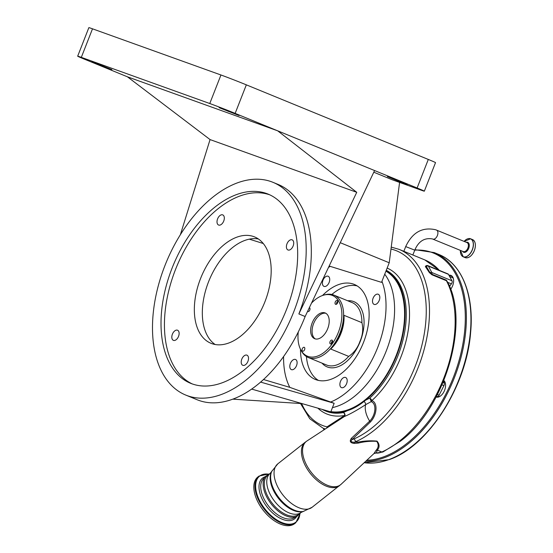 <?xml version="1.0" encoding="UTF-8"?>
<svg xmlns="http://www.w3.org/2000/svg" width="553" height="553" viewBox="0 0 553 553"><rect width="100%" height="100%" fill="white"/><g stroke="black" fill="none" stroke-linecap="round" stroke-linejoin="round"><path stroke-width="0.83" d="M439.331 270.362A105.008 62.461 -67.7 0 0 424.794 259.903L399.142 249.382A105.008 62.461 112.3 0 1 428.133 329.961A105.008 62.461 112.3 0 1 373.814 430.607A105.008 62.461 112.3 0 1 356.18 441.481A22.991 13.68 112.3 0 1 353.968 442.255L357.805 442.151C364.268 440.845 370.676 440.499 377.022 441.121C379.635 444.232 379.745 447.246 377.353 450.163L376.164 453.066A2.302 2.267 47.2 0 0 373.966 453.564L376.033 450.391C378.639 447.481 378.874 444.46 376.738 441.335C370.524 440.976 364.358 441.564 358.233 443.098L354.335 443.437C350.243 442.981 349.268 441.259 351.425 438.266L369.66 421.13A11.689 6.954 -67.7 0 0 374.72 406.593A11.689 6.954 -67.7 0 0 371.111 401.672A2.302 0.456 66.5 0 0 369.674 398.174A76.646 45.588 -67.7 0 0 405.169 300.694A76.646 45.588 -67.7 0 0 386.264 270.306M382.842 452.015L376.164 453.066A22.991 13.68 -67.7 0 0 381.833 452.001A2.302 1.569 -114.1 0 0 382.842 452.015L400.572 441.087C445.068 408.121 470.506 321.977 447.218 281.525L446.423 280.73L431.934 274.786L429.384 272.622L425.361 266.567L425.921 265.834M301.627 403.572A91.21 54.256 -67.7 0 0 327.003 426.875L344.657 415.455A78.948 46.957 112.3 0 1 317.871 408.162M387.141 268.074A78.948 46.957 112.3 0 1 408.833 325.828A78.948 46.957 112.3 0 1 371.823 400.614A12.94 7.694 112.3 0 1 375.957 409.559A12.94 7.694 112.3 0 1 370.213 422.153L352.116 439.497A2.302 1.12 46.6 0 0 351.425 438.266M322.088 409.379A76.646 45.588 -67.7 0 0 324.791 410.665L325.973 411.149A76.646 45.588 -67.7 0 0 343.302 412.579A2.302 1.721 -101 0 1 344.657 415.455A2.302 1.41 57.4 0 1 344.353 416.547A2.302 2.025 64.9 0 0 343.302 412.579L347.284 410.727C352.883 408.978 358.441 405.909 363.957 401.506L365.498 400.261A76.646 45.588 -67.7 0 0 403.987 300.21A76.646 45.588 -67.7 0 0 386.215 270.438M324.791 410.665A76.646 45.588 -67.7 0 0 347.284 410.727M385.932 271.157A75.879 45.132 112.3 0 1 403.49 300.604A75.879 45.132 112.3 0 1 384.736 377.644A75.879 45.132 112.3 0 1 330.888 411.605M384.736 274.212A76.646 45.588 112.3 0 1 386.291 350.872A76.646 45.588 112.3 0 1 332.45 407.616M263.518 379.524L289.786 387.342A76.646 45.588 112.3 0 1 283.585 356.561M329.159 266.034L381.535 282.362L381.95 281.304A76.646 45.588 112.3 0 1 377.74 347.367A76.646 45.588 112.3 0 1 330.639 402.024L334.15 403.289L330.784 411.881L251.677 389.091M379.227 300.417A5.475 3.256 112.3 0 1 374.084 304.378A5.475 3.256 112.3 0 1 373.095 298.212A5.475 3.256 112.3 0 1 378.238 294.251A5.475 3.256 112.3 0 1 379.227 300.417M322.523 295.496A51.353 30.546 112.3 0 1 354.286 284.422A51.353 30.546 112.3 0 1 363.57 342.272A51.353 30.546 112.3 0 1 315.328 379.448A51.353 30.546 112.3 0 1 300.479 349.261M329.139 282.41A5.475 3.256 112.3 0 1 323.996 286.378A5.475 3.256 112.3 0 1 323.007 280.205A5.475 3.256 112.3 0 1 328.15 276.244A5.475 3.256 112.3 0 1 329.139 282.41M328.482 267.458A76.646 45.588 112.3 0 1 330.182 266.352M289.786 387.342L330.639 402.024M346.607 383.658A5.475 3.256 112.3 0 1 341.464 387.625A5.475 3.256 112.3 0 1 340.475 381.452A5.475 3.256 112.3 0 1 345.618 377.492A5.475 3.256 112.3 0 1 346.607 383.658M296.519 365.651A5.475 3.256 112.3 0 1 291.376 369.618A5.475 3.256 112.3 0 1 290.387 363.452A5.475 3.256 112.3 0 1 295.53 359.485A5.475 3.256 112.3 0 1 296.519 365.651M318.39 380.402A51.311 30.526 112.3 0 1 306.95 360.743A51.311 30.526 112.3 0 1 306.41 356.54M331.855 294.473A51.311 30.526 112.3 0 1 357.134 285.887M311.519 303.106A32.841 19.535 112.3 0 1 323.47 295.198L324.708 294.839A33.726 20.06 112.3 0 1 333.86 295.095A33.726 20.06 112.3 0 1 343.123 308.906A33.726 20.06 112.3 0 1 333.57 344.934A33.726 20.06 112.3 0 1 308.277 357.508A33.726 20.06 112.3 0 1 301.572 351.266L300.943 350.139A32.841 19.535 112.3 0 1 298.454 342.77A32.841 19.535 112.3 0 1 298.281 331.987M330.729 349.033L348.687 356.395C353.955 352.876 357.722 347.837 360.003 341.277C362.782 334.931 363.418 328.731 361.911 322.662L343.952 315.3A33.726 20.06 -67.7 0 1 330.729 349.033A28.742 17.095 -67.7 0 0 340.945 333.459A28.742 17.095 -67.7 0 0 343.952 315.3M323.47 295.198A32.841 19.535 112.3 0 1 341.408 308.892A32.841 19.535 112.3 0 1 327.805 349.109A32.841 19.535 112.3 0 1 300.943 350.139M335.056 303.5A2.074 1.23 -67.7 0 0 335.623 304.35A2.074 1.23 -67.7 0 0 337.178 303.576A2.074 1.23 -67.7 0 0 337.765 301.357A2.074 1.23 -67.7 0 0 337.199 300.514A2.074 1.23 -67.7 0 0 335.643 301.281A2.074 1.23 -67.7 0 0 335.056 303.5M329.865 343.109A2.074 1.23 -67.7 0 0 330.438 343.959A2.074 1.23 -67.7 0 0 331.994 343.185A2.074 1.23 -67.7 0 0 332.581 340.973A2.074 1.23 -67.7 0 0 332.007 340.123A2.074 1.23 -67.7 0 0 330.452 340.897A2.074 1.23 -67.7 0 0 329.865 343.109M302.09 350.305A2.074 1.23 -67.7 0 0 302.657 351.155A2.074 1.23 -67.7 0 0 304.212 350.381A2.074 1.23 -67.7 0 0 304.8 348.169A2.074 1.23 -67.7 0 0 304.233 347.319A2.074 1.23 -67.7 0 0 302.678 348.093A2.074 1.23 -67.7 0 0 302.09 350.305M307.592 311.367A2.074 1.23 -67.7 0 0 307.848 311.546A2.074 1.23 -67.7 0 0 309.404 310.772A2.074 1.23 -67.7 0 0 309.991 308.553A2.074 1.23 -67.7 0 0 309.417 307.71A2.074 1.23 -67.7 0 0 309.341 307.682M318.01 314.698A13.908 8.267 112.3 0 1 325.053 312.908A13.908 8.267 112.3 0 1 329.056 323.512A13.908 8.267 112.3 0 1 321.846 336.964A13.908 8.267 112.3 0 1 314.505 338.636A13.908 8.267 112.3 0 1 310.834 327.901A13.908 8.267 112.3 0 1 318.01 314.698M325.779 313.247A13.956 8.302 -67.7 0 0 319.482 315.265A13.956 8.302 -67.7 0 0 312.383 327.881A13.956 8.302 -67.7 0 0 315.265 338.906M337.759 302.18A28.742 17.095 -67.7 0 0 337.185 301.807L337.772 302.049M337.185 301.807A2.074 1.23 -67.7 0 0 336.535 304.109A2.074 1.23 -67.7 0 0 336.556 304.191M332.56 340.89A2.074 1.23 -67.7 0 0 331.351 343.717A2.074 1.23 -67.7 0 0 331.365 343.807M260.629 382.102L334.15 403.289M381.95 281.304L389.215 262.772L340.261 242.698M249.292 239.159L263.269 243.507M373.793 172.218L392.188 179.753L420.695 190.004A19.466 0.408 -158.6 0 0 424.338 191.172A19.466 0.408 -158.6 0 0 417.114 187.985L374.588 170.552L305.138 316.516A114.969 68.385 112.3 0 1 197.131 399.743L185.732 395.07A114.969 68.385 112.3 0 1 164.946 265.551A114.969 68.385 112.3 0 1 272.954 182.317A114.969 68.385 112.3 0 1 293.74 311.844A114.969 68.385 112.3 0 1 185.732 395.07M215.124 344.498A57.484 34.196 112.3 0 1 208.55 281.795A57.484 34.196 112.3 0 1 258.389 238.972M223.73 221.062A5.475 3.256 -67.7 0 0 222.741 214.896A5.475 3.256 -67.7 0 0 217.599 218.864A5.475 3.256 -67.7 0 0 218.587 225.03A5.475 3.256 -67.7 0 0 223.73 221.062M178.536 336.39A5.475 3.256 -67.7 0 0 177.548 330.224A5.475 3.256 -67.7 0 0 172.405 334.185A5.475 3.256 -67.7 0 0 173.393 340.358A5.475 3.256 -67.7 0 0 178.536 336.39M247.931 361.337A5.475 3.256 -67.7 0 0 246.942 355.164A5.475 3.256 -67.7 0 0 241.799 359.132A5.475 3.256 -67.7 0 0 242.788 365.298A5.475 3.256 -67.7 0 0 247.931 361.337M293.125 246.009A5.475 3.256 -67.7 0 0 292.136 239.843A5.475 3.256 -67.7 0 0 286.993 243.804A5.475 3.256 -67.7 0 0 287.982 249.977A5.475 3.256 -67.7 0 0 293.125 246.009M264.963 301.675A57.484 34.196 -67.7 0 0 254.567 236.912A57.484 34.196 -67.7 0 0 200.566 278.525A57.484 34.196 -67.7 0 0 210.956 343.289A57.484 34.196 -67.7 0 0 264.963 301.675M180.361 234.735L210.064 139.584L356.74 192.306L298.869 313.945L305.138 316.516M399.584 182.414L389.215 262.772M399.245 181.515L407.402 184.446L387.425 176.587L399.245 181.515L399.384 181.163M374.588 170.552L235.149 113.386A19.466 0.408 -158.6 0 0 209.767 103.529L81.319 57.353A19.466 0.408 -158.6 0 0 77.676 56.192A19.466 0.408 -158.6 0 0 84.892 59.371L127.425 76.805L277.675 130.819L356.74 192.306M298.869 313.945A114.969 68.385 -67.7 0 0 278.083 184.426L272.954 182.317M210.064 139.584L127.425 76.805M302.042 403.6L232.848 399.148M424.338 191.172L435.522 162.63A19.466 0.408 -158.6 0 0 428.299 159.444L246.334 84.844A19.466 0.408 -158.6 0 0 220.951 74.987L92.503 28.818A19.466 0.408 -158.6 0 0 88.853 27.65L77.676 56.192M172.087 268.115A102.229 60.809 -67.7 0 0 190.564 383.284A102.229 60.809 -67.7 0 0 286.599 309.279A102.229 60.809 -67.7 0 0 268.122 194.11A102.229 60.809 -67.7 0 0 172.087 268.115M269.816 194.856A102.229 60.809 -67.7 0 0 175.508 269.518A102.229 60.809 -67.7 0 0 192.292 383.941M219.106 107.662L239.083 115.522L219.195 107.434M111.886 69.581L91.909 61.722L111.886 69.581M365.498 400.261L369.674 398.174A2.302 1.161 -132.1 0 1 371.823 400.614A2.302 1.846 -73.5 0 1 371.111 401.672L365.623 404.672C357.266 410.119 350.173 414.079 344.353 416.547L306.908 441.004A27.609 15.277 51.7 0 0 302.899 454.677A27.609 15.277 51.7 0 0 319.468 480.592A27.609 15.277 51.7 0 0 341.07 484.317L373.966 453.564L375.805 453.066M363.957 401.506A2.302 1.182 55.5 0 1 365.623 404.672A21.408 11.848 51.7 0 0 365.519 410.81A21.408 11.848 51.7 0 0 369.66 421.13A2.302 1.092 45.8 0 1 370.213 422.153M326.844 427.835A2.302 1.839 103.3 0 1 327.003 426.875L329.823 425.955M427.953 265.696L447.958 273.901A2.302 1.369 112.3 0 1 448.421 274.329L428.409 266.131A2.302 1.369 112.3 0 0 427.953 265.696A2.302 2.302 0 0 0 425.948 265.82L429.985 272.594L431.907 274.226L446.395 280.164A0.767 0.456 -67.7 0 0 446.423 280.73A105.008 62.461 -67.7 0 1 399.466 441.121A105.008 62.461 -67.7 0 1 381.833 452.001L377.353 450.163A2.302 2.032 29.2 0 0 376.033 450.391M354.335 443.437A2.302 0.698 -88.6 0 0 353.968 442.255C350.975 442.103 350.353 441.183 352.116 439.497A20.696 12.311 -67.7 0 0 354.535 438.702A2.302 1.569 -114.1 0 0 356.18 441.481L357.805 442.151A2.302 0.719 -97 0 1 358.233 443.098M443.119 382.303L443.831 382.794A2.302 1.369 112.3 0 1 443.941 385.628L439.13 395.16A2.302 1.369 112.3 0 1 438.308 396.204A2.302 1.369 112.3 0 1 437.119 396.494A2.302 1.369 112.3 0 1 436.96 396.404M448.421 274.329L451.995 280.793A2.302 1.369 112.3 0 1 451.428 283.869L450.17 285.479A9.201 5.468 -67.7 0 0 449.499 286.413M429.384 272.622A0.767 0.56 -29.3 0 0 429.985 272.594A2.302 1.673 -28.9 0 1 431.803 272.511L428.409 266.131A2.302 1.707 152.2 0 0 426.1 266.422A0.767 0.567 -38 0 1 425.361 266.567M446.395 280.164L447.764 282.604M451.428 283.869L447.84 282.396A0.767 0.415 17.7 0 0 447.667 282.417M301.019 512.5A24.913 13.784 51.7 0 1 281.588 508.387A24.913 13.784 51.7 0 1 267.064 485.347A24.913 13.784 51.7 0 1 270.168 473.389L267.714 475.317A24.913 13.784 51.7 0 0 264.611 487.283A24.913 13.784 51.7 0 0 279.134 510.322A24.913 13.784 51.7 0 0 298.565 514.435L301.019 512.5L312.106 507.274L341.07 484.317M300.86 512.631L296.774 516.509A25.659 14.198 -128.3 0 1 277.136 510.198A25.659 14.198 -128.3 0 1 263.449 487.525A25.659 14.198 -128.3 0 1 265.281 476.582L270.002 473.513M295.814 522.709A29.703 16.431 51.7 0 1 272.65 517.802A29.703 16.431 51.7 0 1 255.327 490.331A29.703 16.431 51.7 0 1 259.025 476.071L257.878 476.976A29.703 16.431 51.7 0 0 254.18 491.237A29.703 16.431 51.7 0 0 271.502 518.707A29.703 16.431 51.7 0 0 294.666 523.615L295.814 522.709L299.968 513.993M443.859 380.519A9.201 5.468 112.3 0 1 445.538 384.266A9.201 5.468 112.3 0 1 440.845 395.713A9.201 5.468 112.3 0 1 438.792 396.923A9.201 5.468 112.3 0 1 436.13 397.033M448.918 275.228A9.201 5.468 112.3 0 1 453.571 279.728A9.201 5.468 112.3 0 1 450.64 289.337M449.174 275.705A8.813 5.24 112.3 0 1 451.103 275.878A8.813 5.24 112.3 0 1 453.584 279.88M443.748 380.796A8.813 5.24 112.3 0 1 445.552 384.418M440.955 395.623A8.813 5.24 112.3 0 1 439.103 396.688A8.813 5.24 112.3 0 1 436.386 396.729A8.813 5.24 112.3 0 1 436.31 396.695M470.389 256.267A9.636 5.73 -67.7 0 0 474.343 250.578A9.636 5.73 -67.7 0 0 475.324 244.212M472.566 239.601C475.58 241.426 476.181 245.09 474.363 250.585C471.827 256.074 468.771 258.417 465.184 257.615A9.733 5.793 -67.7 0 0 474.329 250.564A9.733 5.793 -67.7 0 0 472.566 239.601L470.61 238.799A9.733 5.793 -67.7 0 0 467.264 238.979M460.974 254.332A9.733 5.793 -67.7 0 0 463.227 256.813A9.733 5.793 -67.7 0 0 472.373 249.762A9.733 5.793 -67.7 0 0 470.61 238.799L464.091 241.385A9.671 5.751 -67.7 0 1 471.723 239.649A9.671 5.751 -67.7 0 1 472.269 249.721A9.671 5.751 -67.7 0 1 464.776 256.979A9.671 5.751 -67.7 0 1 460.407 250.398L463.227 256.813L465.184 257.615M462.591 251.29A5.371 3.194 -67.7 0 0 468.695 248.38A5.371 3.194 -67.7 0 0 466.283 242.283M463.234 251.553A4.866 2.896 -67.7 0 0 463.303 251.587A4.866 2.896 -67.7 0 0 463.379 251.608A4.866 2.896 -67.7 0 0 467.879 248.062A4.866 2.896 -67.7 0 0 466.995 242.58A4.866 2.896 -67.7 0 0 466.926 242.553M436.435 230.048A4.866 2.896 112.3 0 1 436.504 230.076A4.866 2.896 112.3 0 1 437.361 235.619A4.866 2.896 112.3 0 1 432.881 239.11A4.866 2.896 112.3 0 1 432.812 239.083A4.866 2.896 112.3 0 1 432.764 239.062M466.995 242.58L435.723 229.778C422.374 226.758 412.365 232.364 405.702 246.597L414.764 250.15A110.372 65.648 112.3 0 1 463.635 339.362A110.372 65.648 112.3 0 1 383.72 456.819A110.372 65.648 112.3 0 1 366.791 460.276M354.535 438.702A102.706 61.093 -67.7 0 0 371.789 428.063A102.706 61.093 -67.7 0 0 425.485 325.033A102.706 61.093 -67.7 0 0 390.992 249.037M347.643 300.749A35.254 20.973 112.3 0 1 363.563 316.081A35.254 20.973 112.3 0 1 350.54 357.57A35.254 20.973 112.3 0 1 322.053 363.155M333.86 295.095L352.157 302.602A33.726 20.06 112.3 0 1 361.427 316.406A33.726 20.06 112.3 0 1 361.911 322.662M348.687 356.395A33.726 20.06 112.3 0 1 326.574 365.008L308.277 357.508M417.114 187.985L428.299 159.444M235.149 113.386L246.334 84.844M228.223 111.402L228.361 111.049M81.319 57.353L92.503 28.818M209.767 103.529L220.951 74.987M103.729 66.65L103.867 66.291M270.168 473.389L277.834 463.822L305.215 442.227A27.671 15.311 51.7 0 0 301.772 455.513A27.671 15.311 51.7 0 0 317.899 481.11A27.671 15.311 51.7 0 0 339.487 485.679M277.834 463.822A27.671 15.311 51.7 0 0 274.392 477.108A27.671 15.311 51.7 0 0 290.525 502.705A27.671 15.311 51.7 0 0 312.106 507.274M271.965 470.928A26.516 14.668 51.7 0 0 270.963 480.847A26.516 14.668 51.7 0 0 284.069 503.334A26.516 14.668 51.7 0 0 303.832 511.325M271.475 471.868A26.067 14.426 51.7 0 0 270.493 481.615A26.067 14.426 51.7 0 0 283.371 503.728A26.067 14.426 51.7 0 0 302.802 511.58M325.15 428.948A93.505 55.618 112.3 0 1 322.993 428.153L309.798 418.766L300.528 403.503M437.464 394.476L439.13 395.16M451.995 280.793L431.803 272.511A2.302 1.369 112.3 0 1 431.976 273.023A2.302 1.369 112.3 0 1 431.907 274.226A0.767 0.456 -67.7 0 0 431.934 274.786M448.863 284.947L450.17 285.479M443.05 382.476L443.831 382.794M443.941 385.628L442.034 384.847M264.438 477.91L264.12 478.158A24.913 13.784 51.7 0 0 261.016 490.117A24.913 13.784 51.7 0 0 275.539 513.156A24.913 13.784 51.7 0 0 294.97 517.276L295.288 517.02M296.602 516.578A25.922 14.343 -128.3 0 1 276.41 516.011A25.922 14.343 -128.3 0 1 259.322 490.552A25.922 14.343 -128.3 0 1 265.17 476.727M268.309 474.135A29.295 16.21 51.7 0 0 256.004 490.158A29.295 16.21 51.7 0 0 278.774 521.078A29.295 16.21 51.7 0 0 299.857 514.138M324.217 429.563A110.372 65.648 112.3 0 1 323.788 428.478M414.957 249.666L434.257 252.59A111.139 66.104 112.3 0 1 461.762 354.418A111.139 66.104 112.3 0 1 384.238 457.753A111.139 66.104 112.3 0 1 365.727 461.264M434.257 252.59L438.819 254.463A111.139 66.104 112.3 0 1 466.324 356.284A111.139 66.104 112.3 0 1 388.794 459.626A111.139 66.104 112.3 0 1 364.171 462.723M412.856 255.009L414.764 250.15C418.545 241.281 424.434 237.548 432.432 238.937L463.303 251.587M399.142 249.382L391.241 247.087M305.215 442.227L306.908 441.004M322.993 428.153L325.067 429.004M439.22 396.646L438.252 396.252M424.794 259.903L439.642 270.493M425.948 265.82L426.398 266.055M405.702 246.597L403.849 251.318M453.066 277.924L449.63 276.514M445.034 382.462L443.347 381.77M436.538 396.252L437.119 396.494M259.025 476.071L268.468 474.059M323.387 428.312L323.94 429.743M364.157 462.737L389.112 459.64C428.022 446.679 466.628 386.374 470.61 332.602C474.315 294.86 461.672 263.408 438.819 254.463"/></g></svg>
